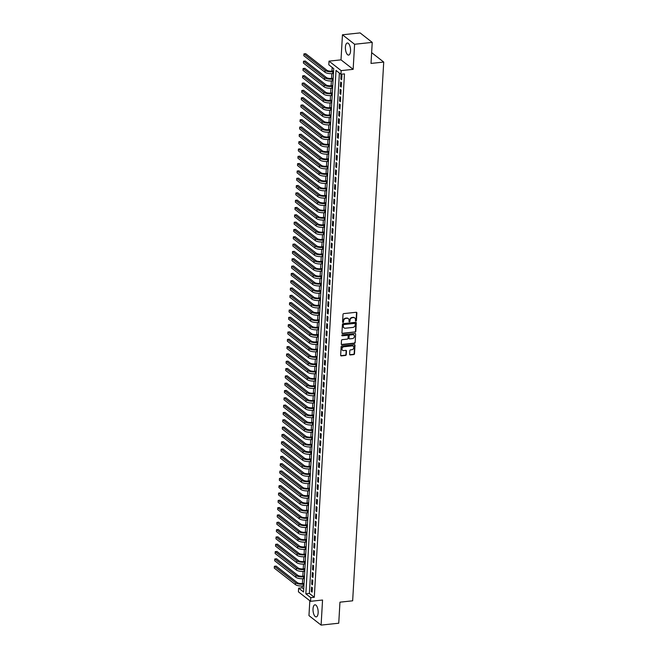 <?xml version="1.0" encoding="UTF-8"?>
<svg xmlns="http://www.w3.org/2000/svg" width="658" height="658" viewBox="0 0 658 658"><rect width="100%" height="100%" fill="white"/><g stroke="black" fill="none" stroke-linecap="round" stroke-linejoin="round"><path stroke-width="0.99" d="M355.904 321.112A0.535 0.452 128 0 0 356.414 320.561L356.858 312.928A0.765 0.65 128 0 0 356.208 312.279L343.739 313.611A0.765 0.65 128 0 0 343.007 314.409L342.571 322.042A0.535 0.452 128 0 0 343.534 321.935L343.591 320.948A2.451 2.073 128 0 1 345.944 318.414L346.98 318.299A2.451 2.073 128 0 1 349.061 320.364L349.003 321.351A0.535 0.452 128 0 0 349.974 321.244L350.031 320.257A2.451 2.073 128 0 1 352.384 317.724L353.42 317.608A2.451 2.073 128 0 1 355.501 319.673L355.443 320.66A0.535 0.452 128 0 0 355.904 321.112M355.476 320.857A0.535 0.452 128 0 0 356.085 320.306L356.529 312.665A0.765 0.65 128 0 0 356.447 312.303M342.596 322.231A0.535 0.452 128 0 0 343.213 321.68L343.591 320.948M349.036 321.548A0.535 0.452 128 0 0 349.645 320.989L350.031 320.257M318.143 612.845A6.078 2.517 -96.1 0 0 314.935 604.801A6.078 2.517 -96.1 0 0 313.027 608.847A6.078 2.517 -96.1 0 0 316.235 616.891A6.078 2.517 -96.1 0 0 318.143 612.845M350.541 51.036A6.078 2.517 -96.1 0 0 347.334 43A6.078 2.517 -96.1 0 0 345.417 47.039A6.078 2.517 -96.1 0 0 348.625 55.083A6.078 2.517 -96.1 0 0 350.541 51.036M349.62 354.292A0.765 0.65 128 0 0 350.27 354.942L353.765 354.563A0.765 0.65 128 0 0 354.498 353.774L354.991 345.294A0.765 0.65 128 0 0 354.341 344.652L341.872 345.985A0.765 0.65 128 0 0 341.14 346.774L340.655 355.254A0.765 0.65 128 0 0 341.305 355.896L345.524 355.443A0.765 0.65 128 0 0 346.264 354.654L346.47 351.027A0.765 0.65 128 0 0 345.82 350.377L343.723 350.607A2.048 1.727 128 0 1 343.945 346.758L352.153 345.886A2.048 1.727 128 0 1 351.931 349.727L350.566 349.875A0.765 0.65 128 0 0 349.826 350.665L349.62 354.292M310.773 597.653L310.56 601.313L298.419 591.83L298.625 588.17L303.552 592.011L333.729 68.638L328.803 64.797L329.016 61.136L341.165 70.62L340.951 74.28L336.024 70.431L305.847 593.812L310.773 597.653L314.302 597.275L344.479 73.902L340.951 74.28M372.231 42.383L354.596 44.267L342.456 34.784L360.091 32.9L372.231 42.383L371.022 63.423L383.721 62.066L352.655 600.812L339.956 602.169L338.747 623.216L321.104 625.1L322.552 600.03L310.56 601.313M342.456 34.784L341.009 59.853L353.157 69.337L354.596 44.267M353.157 69.337L341.165 70.62M355.057 332.216A0.765 0.65 128 0 0 355.789 331.426L356.282 322.946A0.765 0.65 128 0 0 355.624 322.305L343.163 323.637A0.765 0.65 128 0 0 342.431 324.427L341.938 332.907A0.765 0.65 128 0 0 342.596 333.548L354.728 331.961A0.765 0.65 128 0 0 355.46 331.171L355.953 322.691A0.765 0.65 128 0 0 355.871 322.321M355.633 334.124L355.147 342.596A0.765 0.65 128 0 1 354.415 343.394L341.946 344.726A0.765 0.65 128 0 1 341.296 344.076L341.502 340.449A0.765 0.65 128 0 1 342.242 339.66L347.292 339.117A0.765 0.65 128 0 0 348.024 338.327L348.164 335.917A0.765 0.65 128 0 0 347.514 335.276L342.25 335.835A0.535 0.452 128 0 1 342.308 334.832L354.983 333.474A0.765 0.65 128 0 1 355.633 334.124L355.147 342.596M309.819 600.738L308.964 615.617L321.104 625.1M341.658 79.725L341.905 75.333L341.091 74.699L340.836 79.092L341.658 79.725M341.231 87.045L341.486 82.653L340.663 82.02L340.408 86.412L341.231 87.045M340.811 94.365L341.066 89.973L340.244 89.34L339.989 93.724L340.811 94.365M340.392 101.686L340.638 97.294L339.824 96.652L339.569 101.044L340.392 101.686M339.964 109.006L340.219 104.614L339.396 103.972L339.141 108.364L339.964 109.006M339.544 116.326L339.799 111.934L338.977 111.292L338.722 115.685L339.544 116.326M339.125 123.646L339.372 119.254L338.557 118.613L338.302 123.005L339.125 123.646M338.697 130.967L338.952 126.575L338.13 125.933L337.883 130.325L338.697 130.967M338.278 138.287L338.533 133.895L337.71 133.253L337.455 137.645L338.278 138.287M337.858 145.607L338.105 141.215L337.291 140.573L337.036 144.966L337.858 145.607M337.431 152.927L337.686 148.535L336.863 147.894L336.616 152.286L337.431 152.927M337.011 160.248L337.266 155.856L336.444 155.214L336.189 159.606L337.011 160.248M336.592 167.568L336.847 163.176L336.024 162.534L335.769 166.926L336.592 167.568M336.164 174.888L336.419 170.496L335.596 169.854L335.35 174.247L336.164 174.888M335.745 182.208L335.999 177.816L335.177 177.175L334.922 181.567L335.745 182.208M335.325 189.529L335.58 185.137L334.757 184.495L334.503 188.887L335.325 189.529M334.897 196.849L335.152 192.457L334.338 191.815L334.083 196.207L334.897 196.849M334.478 204.169L334.733 199.777L333.91 199.135L333.655 203.528L334.478 204.169M334.058 211.489L334.313 207.097L333.491 206.456L333.236 210.848L334.058 211.489M333.639 218.81L333.886 214.418L333.071 213.776L332.816 218.168L333.639 218.81M333.211 226.13L333.466 221.738L332.644 221.096L332.389 225.488L333.211 226.13M332.792 233.45L333.047 229.058L332.224 228.416L331.969 232.809L332.792 233.45M332.372 240.77L332.619 236.378L331.805 235.737L331.55 240.129L332.372 240.77M331.945 248.091L332.2 243.699L331.377 243.057L331.13 247.449L331.945 248.091M331.525 255.403L331.78 251.019L330.958 250.377L330.703 254.769L331.525 255.403M331.106 262.723L331.352 258.331L330.538 257.697L330.283 262.09L331.106 262.723M330.678 270.043L330.933 265.651L330.11 265.018L329.864 269.41L330.678 270.043M330.258 277.363L330.513 272.971L329.691 272.338L329.436 276.722L330.258 277.363M329.839 284.684L330.086 280.292L329.271 279.65L329.016 284.042L329.839 284.684M329.411 292.004L329.666 287.612L328.844 286.97L328.597 291.362L329.411 292.004M328.992 299.324L329.247 294.932L328.424 294.291L328.169 298.683L328.992 299.324M328.572 306.644L328.827 302.252L328.005 301.611L327.75 306.003L328.572 306.644M328.145 313.965L328.4 309.573L327.577 308.931L327.33 313.323L328.145 313.965M327.725 321.285L327.98 316.893L327.158 316.251L326.903 320.643L327.725 321.285M327.306 328.605L327.561 324.213L326.738 323.571L326.483 327.964L327.306 328.605M326.878 335.925L327.133 331.533L326.319 330.892L326.064 335.284L326.878 335.925M326.458 343.246L326.713 338.854L325.891 338.212L325.636 342.604L326.458 343.246M326.039 350.566L326.294 346.174L325.471 345.532L325.216 349.924L326.039 350.566M325.62 357.886L325.866 353.494L325.052 352.853L324.797 357.245L325.62 357.886M325.192 365.206L325.447 360.814L324.624 360.173L324.369 364.565L325.192 365.206M324.772 372.527L325.027 368.135L324.205 367.493L323.95 371.885L324.772 372.527M324.353 379.847L324.6 375.455L323.785 374.813L323.53 379.205L324.353 379.847M323.925 387.167L324.18 382.775L323.358 382.134L323.111 386.526L323.925 387.167M323.506 394.487L323.761 390.095L322.938 389.454L322.683 393.846L323.506 394.487M323.086 401.808L323.333 397.416L322.519 396.774L322.264 401.166L323.086 401.808M322.659 409.128L322.913 404.736L322.091 404.094L321.844 408.486L322.659 409.128M322.239 416.448L322.494 412.056L321.672 411.414L321.417 415.807L322.239 416.448M321.82 423.768L322.075 419.376L321.252 418.735L320.997 423.127L321.82 423.768M321.392 431.089L321.647 426.697L320.824 426.055L320.578 430.447L321.392 431.089M320.972 438.401L321.227 434.009L320.405 433.375L320.15 437.767L320.972 438.401M320.553 445.721L320.808 441.329L319.985 440.695L319.73 445.088L320.553 445.721M320.125 453.041L320.38 448.649L319.558 448.016L319.311 452.408L320.125 453.041M319.706 460.361L319.961 455.969L319.138 455.328L318.883 459.72L319.706 460.361M319.286 467.682L319.541 463.29L318.719 462.648L318.464 467.04L319.286 467.682M318.867 475.002L319.114 470.61L318.299 469.968L318.044 474.36L318.867 475.002M318.439 482.322L318.694 477.93L317.872 477.289L317.617 481.681L318.439 482.322M318.02 489.642L318.275 485.25L317.452 484.609L317.197 489.001L318.02 489.642M317.6 496.963L317.847 492.571L317.033 491.929L316.778 496.321L317.6 496.963M317.172 504.283L317.427 499.891L316.605 499.249L316.35 503.641L317.172 504.283M316.753 511.603L317.008 507.211L316.185 506.57L315.93 510.962L316.753 511.603M316.334 518.923L316.58 514.531L315.766 513.89L315.511 518.282L316.334 518.923M315.906 526.244L316.161 521.852L315.338 521.21L315.092 525.602L315.906 526.244M315.486 533.564L315.741 529.172L314.919 528.53L314.664 532.922L315.486 533.564M315.067 540.884L315.314 536.492L314.499 535.851L314.244 540.243L315.067 540.884M314.639 548.204L314.894 543.812L314.072 543.171L313.825 547.563L314.639 548.204M314.22 555.525L314.475 551.133L313.652 550.491L313.397 554.883L314.22 555.525M313.8 562.845L314.055 558.453L313.233 557.811L312.978 562.203L313.8 562.845M313.373 570.165L313.627 565.773L312.805 565.132L312.558 569.524L313.373 570.165M312.953 577.485L313.208 573.093L312.386 572.452L312.131 576.844L312.953 577.485M312.534 584.806L312.789 580.414L311.966 579.772L311.711 584.164L312.534 584.806M339.38 73.054L309.375 593.434L314.302 597.275M311.547 587.092L311.292 591.484L312.106 592.126L312.361 587.734L311.547 587.092M332.158 67.42L331.945 71.122M331.805 73.655L331.525 78.442M331.377 80.975L331.106 85.762M330.958 88.295L330.678 93.082M330.538 95.607L330.258 100.403M330.11 102.928L329.839 107.723M329.691 110.248L329.411 115.043M329.271 117.568L328.992 122.363M328.844 124.888L328.572 129.684M328.424 132.209L328.145 136.996M328.005 139.529L327.725 144.316M327.577 146.849L327.306 151.636M327.158 154.169L326.886 158.956M326.738 161.49L326.458 166.277M326.31 168.81L326.039 173.597M325.891 176.13L325.62 180.917M325.471 183.45L325.192 188.237M325.052 190.771L324.772 195.558M324.624 198.091L324.353 202.878M324.205 205.411L323.925 210.198M323.785 212.731L323.506 217.518M323.358 220.052L323.086 224.839M322.938 227.372L322.659 232.159M322.519 234.692L322.239 239.479M322.091 242.012L321.82 246.799M321.672 249.333L321.392 254.12M321.252 256.653L320.972 261.44M320.824 263.973L320.553 268.76M320.405 271.293L320.125 276.08M319.985 278.605L319.706 283.401M319.558 285.926L319.286 290.721M319.138 293.246L318.867 298.041M318.719 300.566L318.439 305.361M318.291 307.886L318.02 312.673M317.872 315.207L317.6 319.994M317.452 322.527L317.172 327.314M317.033 329.847L316.753 334.634M316.605 337.167L316.334 341.954M316.185 344.488L315.906 349.275M315.766 351.808L315.486 356.595M315.338 359.128L315.067 363.915M314.919 366.448L314.639 371.235M314.499 373.769L314.22 378.556M314.072 381.089L313.8 385.876M313.652 388.409L313.373 393.196M313.233 395.729L312.953 400.516M312.805 403.05L312.534 407.837M312.386 410.37L312.114 415.157M311.966 417.69L311.686 422.477M311.538 425.01L311.267 429.797M311.119 432.331L310.847 437.118M310.699 439.651L310.42 444.438M310.28 446.971L310 451.758M309.852 454.283L309.581 459.078M309.433 461.603L309.153 466.399M309.013 468.924L308.734 473.719M308.586 476.244L308.314 481.039M308.166 483.564L307.886 488.359M307.747 490.884L307.467 495.671M307.319 498.205L307.047 502.992M306.899 505.525L306.62 510.312M306.48 512.845L306.2 517.632M306.052 520.165L305.781 524.952M305.633 527.486L305.353 532.273M305.213 534.806L304.934 539.593M304.786 542.126L304.514 546.913M304.366 549.446L304.095 554.233M303.947 556.767L303.667 561.554M303.519 564.087L303.248 568.874M303.099 571.407L302.828 576.194M302.68 578.727L302.4 583.514M302.261 586.048L302.154 587.791L303.725 589.017M383.721 62.066L371.647 52.64M302.154 587.791L298.625 588.17M341.009 59.853L329.016 61.136M309.375 593.434L305.847 593.812M340.836 79.092L341.699 78.993M340.408 86.412L341.272 86.313M339.989 93.724L340.852 93.633M339.569 101.044L340.433 100.954M339.141 108.364L340.005 108.274M338.722 115.685L339.586 115.594M338.302 123.005L339.166 122.914M337.883 130.325L338.738 130.235M337.455 137.645L338.319 137.555M337.036 144.966L337.899 144.875M336.616 152.286L337.472 152.195M336.189 159.606L337.052 159.516M335.769 166.926L336.633 166.836M335.35 174.247L336.213 174.156M334.922 181.567L335.786 181.476M334.503 188.887L335.366 188.797M334.083 196.207L334.947 196.117M333.655 203.528L334.519 203.437M333.236 210.848L334.099 210.757M332.816 218.168L333.68 218.078M332.389 225.488L333.252 225.398M331.969 232.809L332.833 232.718M331.55 240.129L332.413 240.03M331.13 247.449L331.986 247.35M330.703 254.769L331.566 254.671M330.283 262.09L331.147 261.991M329.864 269.41L330.719 269.311M329.436 276.722L330.3 276.631M329.016 284.042L329.88 283.952M328.597 291.362L329.461 291.272M328.169 298.683L329.033 298.592M327.75 306.003L328.613 305.912M327.33 313.323L328.194 313.233M326.903 320.643L327.766 320.553M326.483 327.964L327.347 327.873M326.064 335.284L326.927 335.193M325.636 342.604L326.5 342.514M325.216 349.924L326.08 349.834M324.797 357.245L325.661 357.154M324.369 364.565L325.233 364.474M323.95 371.885L324.813 371.795M323.53 379.205L324.394 379.115M323.111 386.526L323.966 386.435M322.683 393.846L323.547 393.755M322.264 401.166L323.127 401.076M321.844 408.486L322.7 408.396M321.417 415.807L322.28 415.708M320.997 423.127L321.861 423.028M320.578 430.447L321.441 430.348M320.15 437.767L321.014 437.669M319.73 445.088L320.594 444.989M319.311 452.408L320.175 452.309M318.883 459.72L319.747 459.629M318.464 467.04L319.327 466.95M318.044 474.36L318.908 474.27M317.617 481.681L318.48 481.59M317.197 489.001L318.061 488.91M316.778 496.321L317.641 496.231M316.35 503.641L317.214 503.551M315.93 510.962L316.794 510.871M315.511 518.282L316.375 518.191M315.092 525.602L315.947 525.512M314.664 532.922L315.527 532.832M314.244 540.243L315.108 540.152M313.825 547.563L314.68 547.472M313.397 554.883L314.261 554.793M312.978 562.203L313.841 562.113M312.558 569.524L313.422 569.433M312.131 576.844L312.994 576.753M311.711 584.164L312.575 584.074M311.292 591.484L312.155 591.394M354.621 317.863A2.451 2.073 128 0 0 353.091 317.353L353.42 317.608M349.702 320.002A2.451 2.073 128 0 1 352.055 317.469L353.091 317.353M348.181 318.554A2.451 2.073 128 0 0 346.651 318.044L346.98 318.299M343.262 320.693A2.451 2.073 128 0 1 345.615 318.159L346.651 318.044M342.02 333.277A0.765 0.65 128 0 0 342.267 333.293L354.728 331.961M355.262 323.843A0.535 0.452 128 0 0 354.81 323.391L343.871 324.559A0.535 0.452 128 0 0 343.353 325.118L343.295 326.154A2.451 2.073 128 0 0 345.376 328.219L352.853 327.421A2.451 2.073 128 0 0 355.205 324.887L355.262 323.843M354.909 323.391A0.535 0.452 128 0 0 354.481 323.136L354.81 323.391M343.846 327.709A2.451 2.073 128 0 1 342.966 325.899L343.024 324.863A0.535 0.452 128 0 1 343.542 324.304L354.481 323.136M341.379 344.447A0.765 0.65 128 0 0 341.617 344.471L354.086 343.139A0.765 0.65 128 0 0 354.818 342.341M347.753 335.292A0.765 0.65 128 0 0 347.185 335.021L342.25 335.835M352.54 338.557A2.048 1.727 128 0 0 352.762 334.716L349.867 335.021A0.765 0.65 128 0 0 349.135 335.819L348.995 338.22A0.765 0.65 128 0 0 349.645 338.87L352.54 338.557M353.733 334.906A2.048 1.727 128 0 0 352.433 334.453L352.762 334.716M349.077 338.59A0.765 0.65 128 0 1 348.666 337.965L348.806 335.555A0.765 0.65 128 0 1 349.546 334.766L352.433 334.453M353.124 346.075A2.048 1.727 128 0 0 351.824 345.623L352.153 345.886M342.423 350.155A2.048 1.727 128 0 1 343.616 346.503L351.824 345.623M340.737 355.624A0.765 0.65 128 0 0 340.976 355.641L345.203 355.188A0.765 0.65 128 0 0 345.935 354.399L346.141 350.772A0.765 0.65 128 0 0 346.059 350.401M349.702 354.662A0.765 0.65 128 0 0 349.941 354.678L353.436 354.308A0.765 0.65 128 0 0 354.177 353.519L354.662 345.039A0.765 0.65 128 0 0 354.58 344.669M333.598 70.941L332.019 71.113A3.899 1.316 -176.7 0 1 326.845 70.209L305.699 53.693L303.93 53.882L325.085 70.398A5.848 1.974 3.3 0 0 332.833 71.755L333.557 71.681M303.93 53.882L303.823 55.716L324.978 72.224A5.848 1.974 3.3 0 0 332.734 73.581L333.45 73.507M333.178 78.261L331.591 78.434A3.899 1.316 -176.7 0 1 326.426 77.529L305.271 61.013L303.511 61.202L324.665 77.718A5.848 1.974 3.3 0 0 332.413 79.075L333.129 78.993M303.511 61.202L303.404 63.036L324.559 79.544A5.848 1.974 3.3 0 0 332.306 80.901L333.03 80.827M332.751 85.581L331.171 85.754A3.899 1.316 -176.7 0 1 326.006 84.849L304.851 68.333L303.083 68.522L324.238 85.038A5.848 1.974 3.3 0 0 331.994 86.395L332.709 86.313M303.083 68.522L302.984 70.357L324.131 86.864A5.848 1.974 3.3 0 0 331.887 88.221L332.603 88.147M332.331 92.901L330.752 93.074A3.899 1.316 -176.7 0 1 325.578 92.169L304.432 75.654L302.664 75.843L323.818 92.359A5.848 1.974 3.3 0 0 331.566 93.716L332.29 93.633M302.664 75.843L302.557 77.677L323.711 94.184A5.848 1.974 3.3 0 0 331.468 95.542L332.183 95.468M331.912 100.222L330.324 100.394A3.899 1.316 -176.7 0 1 325.159 99.49L304.004 82.974L302.244 83.163L323.399 99.679A5.848 1.974 3.3 0 0 331.147 101.036L331.862 100.954M302.244 83.163L302.137 84.997L323.292 101.505A5.848 1.974 3.3 0 0 331.04 102.862L331.764 102.788M331.484 107.542L329.905 107.715A3.899 1.316 -176.7 0 1 324.739 106.81L303.585 90.294L301.825 90.483L322.971 106.999A5.848 1.974 3.3 0 0 330.727 108.356L331.443 108.274M301.825 90.483L301.718 92.317L322.864 108.825A5.848 1.974 3.3 0 0 330.62 110.182L331.336 110.108M331.064 114.862L329.485 115.035A3.899 1.316 -176.7 0 1 324.312 114.13L303.165 97.614L301.397 97.803L322.552 114.319A5.848 1.974 3.3 0 0 330.3 115.676L331.023 115.594M301.397 97.803L301.29 99.638L322.445 116.145A5.848 1.974 3.3 0 0 330.201 117.502L330.916 117.428M330.645 122.182L329.058 122.355A3.899 1.316 -176.7 0 1 323.892 121.45L302.738 104.935L300.977 105.124L322.132 121.64A5.848 1.974 3.3 0 0 329.88 122.997L330.596 122.914M300.977 105.124L300.87 106.958L322.025 123.465A5.848 1.974 3.3 0 0 329.773 124.823L330.497 124.749M330.217 129.503L328.638 129.675A3.899 1.316 -176.7 0 1 323.473 128.771L302.318 112.255L300.558 112.444L321.704 128.96A5.848 1.974 3.3 0 0 329.461 130.317L330.176 130.235M300.558 112.444L300.451 114.278L321.598 130.786A5.848 1.974 3.3 0 0 329.354 132.143L330.069 132.069M329.798 136.823L328.219 136.996A3.899 1.316 -176.7 0 1 323.045 136.091L301.899 119.575L300.13 119.764L321.285 136.28A5.848 1.974 3.3 0 0 329.041 137.629L329.757 137.555M300.13 119.764L300.023 121.598L321.178 138.106A5.848 1.974 3.3 0 0 328.934 139.463L329.65 139.389M329.378 144.143L327.791 144.316A3.899 1.316 -176.7 0 1 322.626 143.411L301.471 126.895L299.711 127.084L320.865 143.6A5.848 1.974 3.3 0 0 328.613 144.949L329.337 144.875M299.711 127.084L299.604 128.91L320.759 145.426A5.848 1.974 3.3 0 0 328.506 146.783L329.23 146.709M328.951 151.463L327.371 151.636A3.899 1.316 -176.7 0 1 322.206 150.731L301.051 134.216L299.291 134.405L320.438 150.921A5.848 1.974 3.3 0 0 328.194 152.269L328.91 152.195M299.291 134.405L299.184 136.231L320.339 152.746A5.848 1.974 3.3 0 0 328.087 154.104L328.803 154.03M328.531 158.784L326.952 158.948A3.899 1.316 -176.7 0 1 321.778 158.052L300.632 141.536L298.864 141.725L320.018 158.241A5.848 1.974 3.3 0 0 327.774 159.59L328.49 159.516M298.864 141.725L298.757 143.551L319.911 160.067A5.848 1.974 3.3 0 0 327.668 161.424L328.383 161.35M328.112 166.104L326.533 166.268A3.899 1.316 -176.7 0 1 321.359 165.372L300.204 148.856L298.444 149.045L319.599 165.553A5.848 1.974 3.3 0 0 327.347 166.91L328.071 166.836M298.444 149.045L298.337 150.871L319.492 167.387A5.848 1.974 3.3 0 0 327.24 168.744L327.964 168.662M327.684 173.424L326.105 173.589A3.899 1.316 -176.7 0 1 320.94 172.692L299.785 156.176L298.025 156.365L319.171 172.873A5.848 1.974 3.3 0 0 326.927 174.23L327.643 174.156M298.025 156.365L297.918 158.191L319.072 174.707A5.848 1.974 3.3 0 0 326.82 176.064L327.536 175.982M327.265 180.744L325.685 180.909A3.899 1.316 -176.7 0 1 320.52 180.004L299.365 163.497L297.597 163.686L318.752 180.193A5.848 1.974 3.3 0 0 326.508 181.55L327.223 181.476M297.597 163.686L297.498 165.512L318.645 182.027A5.848 1.974 3.3 0 0 326.401 183.385L327.116 183.302M326.845 188.065L325.266 188.229A3.899 1.316 -176.7 0 1 320.092 187.324L298.938 170.817L297.177 171.006L318.332 187.514A5.848 1.974 3.3 0 0 326.08 188.871L326.804 188.797M297.177 171.006L297.071 172.832L318.225 189.348A5.848 1.974 3.3 0 0 325.973 190.705L326.697 190.623M326.417 195.385L324.838 195.549A3.899 1.316 -176.7 0 1 319.673 194.645L298.518 178.137L296.758 178.326L317.904 194.834A5.848 1.974 3.3 0 0 325.661 196.191L326.376 196.117M296.758 178.326L296.651 180.152L317.806 196.668A5.848 1.974 3.3 0 0 325.554 198.025L326.278 197.943M325.998 202.705L324.419 202.87A3.899 1.316 -176.7 0 1 319.253 201.965L298.099 185.457L296.33 185.646L317.485 202.154A5.848 1.974 3.3 0 0 325.241 203.511L325.957 203.437M296.33 185.646L296.232 187.472L317.378 203.988A5.848 1.974 3.3 0 0 325.134 205.345L325.85 205.263M325.578 210.025L323.999 210.19A3.899 1.316 -176.7 0 1 318.826 209.285L297.679 192.778L295.911 192.967L317.066 209.474A5.848 1.974 3.3 0 0 324.813 210.831L325.537 210.757M295.911 192.967L295.804 194.793L316.959 211.308A5.848 1.974 3.3 0 0 324.715 212.666L325.43 212.583M325.159 217.346L323.571 217.51A3.899 1.316 -176.7 0 1 318.406 216.605L297.251 200.098L295.491 200.287L316.646 216.795A5.848 1.974 3.3 0 0 324.394 218.152L325.11 218.078M295.491 200.287L295.384 202.113L316.539 218.629A5.848 1.974 3.3 0 0 324.287 219.986L325.011 219.904M324.731 224.666L323.152 224.83A3.899 1.316 -176.7 0 1 317.987 223.926L296.832 207.418L295.064 207.607L316.218 224.115A5.848 1.974 3.3 0 0 323.975 225.472L324.69 225.398M295.064 207.607L294.965 209.433L316.111 225.949A5.848 1.974 3.3 0 0 323.868 227.298L324.583 227.224M324.312 231.986L322.733 232.151A3.899 1.316 -176.7 0 1 317.559 231.246L296.413 214.738L294.644 214.919L315.799 231.435A5.848 1.974 3.3 0 0 323.547 232.792L324.271 232.718M294.644 214.919L294.537 216.753L315.692 233.269A5.848 1.974 3.3 0 0 323.448 234.618L324.164 234.544M323.892 239.298L322.305 239.471A3.899 1.316 -176.7 0 1 317.14 238.566L295.985 222.059L294.225 222.239L315.379 238.755A5.848 1.974 3.3 0 0 323.127 240.112L323.843 240.038M294.225 222.239L294.118 224.074L315.272 240.589A5.848 1.974 3.3 0 0 323.02 241.938L323.744 241.864M323.465 246.618L321.885 246.791A3.899 1.316 -176.7 0 1 316.72 245.886L295.565 229.371L293.805 229.56L314.952 246.076A5.848 1.974 3.3 0 0 322.708 247.433L323.423 247.359M293.805 229.56L293.698 231.394L314.845 247.91A5.848 1.974 3.3 0 0 322.601 249.259L323.317 249.185M323.045 253.939L321.466 254.111A3.899 1.316 -176.7 0 1 316.292 253.207L295.146 236.691L293.378 236.88L314.532 253.396A5.848 1.974 3.3 0 0 322.28 254.753L323.004 254.679M293.378 236.88L293.271 238.714L314.425 255.222A5.848 1.974 3.3 0 0 322.181 256.579L322.897 256.505M322.626 261.259L321.038 261.432A3.899 1.316 -176.7 0 1 315.873 260.527L294.718 244.011L292.958 244.2L314.113 260.716A5.848 1.974 3.3 0 0 321.861 262.073L322.584 261.991M292.958 244.2L292.851 246.034L314.006 262.542A5.848 1.974 3.3 0 0 321.754 263.899L322.478 263.825M322.198 268.579L320.619 268.752A3.899 1.316 -176.7 0 1 315.453 267.847L294.299 251.331L292.539 251.52L313.685 268.036A5.848 1.974 3.3 0 0 321.441 269.393L322.157 269.311M292.539 251.52L292.432 253.355L313.586 269.862A5.848 1.974 3.3 0 0 321.334 271.219L322.05 271.145M321.778 275.899L320.199 276.072A3.899 1.316 -176.7 0 1 315.026 275.167L293.879 258.652L292.111 258.841L313.266 275.357A5.848 1.974 3.3 0 0 321.022 276.714L321.737 276.631M292.111 258.841L292.004 260.675L313.159 277.183A5.848 1.974 3.3 0 0 320.915 278.54L321.63 278.466M321.359 283.22L319.772 283.392A3.899 1.316 -176.7 0 1 314.606 282.488L293.452 265.972L291.691 266.161L312.846 282.677A5.848 1.974 3.3 0 0 320.594 284.034L321.318 283.952M291.691 266.161L291.584 267.995L312.739 284.503A5.848 1.974 3.3 0 0 320.487 285.86L321.211 285.786M320.931 290.54L319.352 290.713A3.899 1.316 -176.7 0 1 314.187 289.808L293.032 273.292L291.272 273.481L312.418 289.997A5.848 1.974 3.3 0 0 320.175 291.354L320.89 291.272M291.272 273.481L291.165 275.315L312.32 291.823A5.848 1.974 3.3 0 0 320.068 293.18L320.783 293.106M320.512 297.86L318.933 298.033A3.899 1.316 -176.7 0 1 313.759 297.128L292.613 280.612L290.844 280.801L311.999 297.317A5.848 1.974 3.3 0 0 319.755 298.674L320.471 298.592M290.844 280.801L290.746 282.636L311.892 299.143A5.848 1.974 3.3 0 0 319.648 300.5L320.364 300.426M320.092 305.18L318.513 305.353A3.899 1.316 -176.7 0 1 313.34 304.448L292.185 287.933L290.425 288.122L311.579 304.638A5.848 1.974 3.3 0 0 319.327 305.995L320.051 305.912M290.425 288.122L290.318 289.956L311.473 306.464A5.848 1.974 3.3 0 0 319.22 307.821L319.944 307.747M319.665 312.501L318.085 312.673A3.899 1.316 -176.7 0 1 312.92 311.769L291.765 295.253L290.005 295.442L311.152 311.958A5.848 1.974 3.3 0 0 318.908 313.315L319.624 313.233M290.005 295.442L289.898 297.276L311.053 313.784A5.848 1.974 3.3 0 0 318.801 315.141L319.517 315.067M319.245 319.821L317.666 319.994A3.899 1.316 -176.7 0 1 312.501 319.089L291.346 302.573L289.578 302.762L310.732 319.278A5.848 1.974 3.3 0 0 318.488 320.627L319.204 320.553M289.578 302.762L289.479 304.588L310.625 321.104A5.848 1.974 3.3 0 0 318.382 322.461L319.097 322.387M318.826 327.141L317.246 327.314A3.899 1.316 -176.7 0 1 312.073 326.409L290.918 309.893L289.158 310.082L310.313 326.598A5.848 1.974 3.3 0 0 318.061 327.947L318.785 327.873M289.158 310.082L289.051 311.908L310.206 328.424A5.848 1.974 3.3 0 0 317.962 329.781L318.678 329.707M318.406 334.461L316.819 334.634A3.899 1.316 -176.7 0 1 311.653 333.729L290.499 317.214L288.739 317.403L309.885 333.919A5.848 1.974 3.3 0 0 317.641 335.267L318.357 335.193M288.739 317.403L288.632 319.229L309.786 335.745A5.848 1.974 3.3 0 0 317.534 337.102L318.258 337.028M317.978 341.782L316.399 341.946A3.899 1.316 -176.7 0 1 311.234 341.05L290.079 324.534L288.311 324.723L309.466 341.231A5.848 1.974 3.3 0 0 317.222 342.588L317.937 342.514M288.311 324.723L288.212 326.549L309.359 343.065A5.848 1.974 3.3 0 0 317.115 344.422L317.83 344.348M317.559 349.102L315.98 349.266A3.899 1.316 -176.7 0 1 310.806 348.37L289.66 331.854L287.891 332.043L309.046 348.551A5.848 1.974 3.3 0 0 316.794 349.908L317.518 349.834M287.891 332.043L287.785 333.869L308.939 350.385A5.848 1.974 3.3 0 0 316.695 351.742L317.411 351.66M317.14 356.422L315.552 356.587A3.899 1.316 -176.7 0 1 310.387 355.682L289.232 339.174L287.472 339.364L308.627 355.871A5.848 1.974 3.3 0 0 316.375 357.228L317.09 357.154M287.472 339.364L287.365 341.189L308.52 357.705A5.848 1.974 3.3 0 0 316.268 359.062L316.991 358.98M316.712 363.742L315.133 363.907A3.899 1.316 -176.7 0 1 309.967 363.002L288.813 346.495L287.044 346.684L308.199 363.191A5.848 1.974 3.3 0 0 315.955 364.548L316.671 364.474M287.044 346.684L286.946 348.51L308.092 365.026A5.848 1.974 3.3 0 0 315.848 366.383L316.564 366.3M316.292 371.063L314.713 371.227A3.899 1.316 -176.7 0 1 309.54 370.322L288.393 353.815L286.625 354.004L307.779 370.512A5.848 1.974 3.3 0 0 315.527 371.869L316.251 371.795M286.625 354.004L286.518 355.83L307.673 372.346A5.848 1.974 3.3 0 0 315.429 373.703L316.144 373.621M315.873 378.383L314.285 378.547A3.899 1.316 -176.7 0 1 309.12 377.643L287.965 361.135L286.205 361.324L307.36 377.832A5.848 1.974 3.3 0 0 315.108 379.189L315.824 379.115M286.205 361.324L286.098 363.15L307.253 379.666A5.848 1.974 3.3 0 0 315.001 381.023L315.725 380.941M315.445 385.703L313.866 385.868A3.899 1.316 -176.7 0 1 308.701 384.963L287.546 368.455L285.786 368.644L306.932 385.152A5.848 1.974 3.3 0 0 314.689 386.509L315.404 386.435M285.786 368.644L285.679 370.47L306.825 386.986A5.848 1.974 3.3 0 0 314.582 388.343L315.297 388.261M315.026 393.023L313.447 393.188A3.899 1.316 -176.7 0 1 308.273 392.283L287.127 375.776L285.358 375.965L306.513 392.472A5.848 1.974 3.3 0 0 314.269 393.829L314.985 393.755M285.358 375.965L285.251 377.791L306.406 394.306A5.848 1.974 3.3 0 0 314.162 395.664L314.878 395.581M314.606 400.344L313.019 400.508A3.899 1.316 -176.7 0 1 307.854 399.603L286.699 383.096L284.939 383.285L306.093 399.793A5.848 1.974 3.3 0 0 313.841 401.15L314.565 401.076M284.939 383.285L284.832 385.111L305.986 401.627A5.848 1.974 3.3 0 0 313.734 402.984L314.458 402.902M314.179 407.664L312.599 407.828A3.899 1.316 -176.7 0 1 307.434 406.924L286.279 390.416L284.519 390.605L305.666 407.113A5.848 1.974 3.3 0 0 313.422 408.47L314.137 408.396M284.519 390.605L284.412 392.431L305.567 408.947A5.848 1.974 3.3 0 0 313.315 410.296L314.031 410.222M313.759 414.984L312.18 415.149A3.899 1.316 -176.7 0 1 307.006 414.244L285.86 397.736L284.091 397.917L305.246 414.433A5.848 1.974 3.3 0 0 313.002 415.79L313.718 415.716M284.091 397.917L283.985 399.751L305.139 416.267A5.848 1.974 3.3 0 0 312.895 417.616L313.611 417.542M313.34 422.296L311.752 422.469A3.899 1.316 -176.7 0 1 306.587 421.564L285.432 405.057L283.672 405.238L304.827 421.753A5.848 1.974 3.3 0 0 312.575 423.11L313.298 423.036M283.672 405.238L283.565 407.072L304.72 423.587A5.848 1.974 3.3 0 0 312.468 424.936L313.192 424.862M312.912 429.616L311.333 429.789A3.899 1.316 -176.7 0 1 306.167 428.884L285.013 412.369L283.253 412.558L304.399 429.074A5.848 1.974 3.3 0 0 312.155 430.431L312.871 430.357M283.253 412.558L283.146 414.392L304.3 430.9A5.848 1.974 3.3 0 0 312.048 432.257L312.764 432.183M312.492 436.937L310.913 437.109A3.899 1.316 -176.7 0 1 305.748 436.205L284.593 419.689L282.825 419.878L303.98 436.394A5.848 1.974 3.3 0 0 311.736 437.751L312.451 437.669M282.825 419.878L282.726 421.712L303.873 438.22A5.848 1.974 3.3 0 0 311.629 439.577L312.344 439.503M312.073 444.257L310.494 444.43A3.899 1.316 -176.7 0 1 305.32 443.525L284.166 427.009L282.405 427.198L303.56 443.714A5.848 1.974 3.3 0 0 311.308 445.071L312.032 444.989M282.405 427.198L282.298 429.032L303.453 445.54A5.848 1.974 3.3 0 0 311.201 446.897L311.925 446.823M311.645 451.577L310.066 451.75A3.899 1.316 -176.7 0 1 304.901 450.845L283.746 434.329L281.986 434.519L303.132 451.034A5.848 1.974 3.3 0 0 310.889 452.391L311.604 452.309M281.986 434.519L281.879 436.353L303.034 452.86A5.848 1.974 3.3 0 0 310.782 454.217L311.505 454.143M311.226 458.897L309.647 459.07A3.899 1.316 -176.7 0 1 304.481 458.165L283.327 441.65L281.558 441.839L302.713 458.355A5.848 1.974 3.3 0 0 310.469 459.712L311.185 459.629M281.558 441.839L281.459 443.673L302.606 460.181A5.848 1.974 3.3 0 0 310.362 461.538L311.078 461.464M310.806 466.218L309.227 466.39A3.899 1.316 -176.7 0 1 304.054 465.486L282.907 448.97L281.139 449.159L302.293 465.675A5.848 1.974 3.3 0 0 310.041 467.032L310.765 466.95M281.139 449.159L281.032 450.993L302.186 467.501A5.848 1.974 3.3 0 0 309.943 468.858L310.658 468.784M310.387 473.538L308.799 473.711A3.899 1.316 -176.7 0 1 303.634 472.806L282.479 456.29L280.719 456.479L301.874 472.995A5.848 1.974 3.3 0 0 309.622 474.352L310.337 474.27M280.719 456.479L280.612 458.313L301.767 474.821A5.848 1.974 3.3 0 0 309.515 476.178L310.239 476.104M309.959 480.858L308.38 481.031A3.899 1.316 -176.7 0 1 303.215 480.126L282.06 463.61L280.292 463.8L301.446 480.315A5.848 1.974 3.3 0 0 309.202 481.672L309.918 481.59M280.292 463.8L280.193 465.634L301.339 482.141A5.848 1.974 3.3 0 0 309.096 483.498L309.811 483.424M309.54 488.178L307.96 488.351A3.899 1.316 -176.7 0 1 302.787 487.446L281.64 470.931L279.872 471.12L301.027 487.636A5.848 1.974 3.3 0 0 308.775 488.993L309.499 488.91M279.872 471.12L279.765 472.954L300.92 489.462A5.848 1.974 3.3 0 0 308.676 490.819L309.392 490.745M309.12 495.499L307.533 495.671A3.899 1.316 -176.7 0 1 302.367 494.767L281.213 478.251L279.453 478.44L300.607 494.956A5.848 1.974 3.3 0 0 308.355 496.305L309.071 496.231M279.453 478.44L279.346 480.274L300.5 496.782A5.848 1.974 3.3 0 0 308.248 498.139L308.972 498.065M308.692 502.819L307.113 502.992A3.899 1.316 -176.7 0 1 301.948 502.087L280.793 485.571L279.033 485.76L300.18 502.276A5.848 1.974 3.3 0 0 307.936 503.625L308.651 503.551M279.033 485.76L278.926 487.586L300.073 504.102A5.848 1.974 3.3 0 0 307.829 505.459L308.544 505.385M308.273 510.139L306.694 510.312A3.899 1.316 -176.7 0 1 301.52 509.407L280.374 492.891L278.605 493.081L299.76 509.596A5.848 1.974 3.3 0 0 307.508 510.945L308.232 510.871M278.605 493.081L278.499 494.906L299.653 511.422A5.848 1.974 3.3 0 0 307.409 512.779L308.125 512.705M307.854 517.459L306.266 517.624A3.899 1.316 -176.7 0 1 301.101 516.727L279.946 500.212L278.186 500.401L299.341 516.917A5.848 1.974 3.3 0 0 307.089 518.265L307.804 518.191M278.186 500.401L278.079 502.227L299.234 518.743A5.848 1.974 3.3 0 0 306.982 520.1L307.705 520.026M307.426 524.78L305.847 524.944A3.899 1.316 -176.7 0 1 300.681 524.048L279.527 507.532L277.766 507.721L298.913 524.229A5.848 1.974 3.3 0 0 306.669 525.586L307.385 525.512M277.766 507.721L277.66 509.547L298.806 526.063A5.848 1.974 3.3 0 0 306.562 527.42L307.278 527.338M307.006 532.1L305.427 532.264A3.899 1.316 -176.7 0 1 300.254 531.368L279.107 514.852L277.339 515.041L298.493 531.549A5.848 1.974 3.3 0 0 306.25 532.906L306.965 532.832M277.339 515.041L277.232 516.867L298.387 533.383A5.848 1.974 3.3 0 0 306.143 534.74L306.858 534.658M306.587 539.42L304.999 539.585A3.899 1.316 -176.7 0 1 299.834 538.68L278.679 522.172L276.919 522.362L298.074 538.869A5.848 1.974 3.3 0 0 305.822 540.226L306.546 540.152M276.919 522.362L276.812 524.187L297.967 540.703A5.848 1.974 3.3 0 0 305.715 542.06L306.439 541.978M306.159 546.74L304.58 546.905A3.899 1.316 -176.7 0 1 299.415 546L278.26 529.493L276.5 529.682L297.646 546.189A5.848 1.974 3.3 0 0 305.402 547.546L306.118 547.472M276.5 529.682L276.393 531.508L297.548 548.024A5.848 1.974 3.3 0 0 305.296 549.381L306.011 549.298M305.74 554.061L304.161 554.225A3.899 1.316 -176.7 0 1 298.987 553.32L277.841 536.813L276.072 537.002L297.227 553.51A5.848 1.974 3.3 0 0 304.983 554.867L305.699 554.793M276.072 537.002L275.965 538.828L297.12 555.344A5.848 1.974 3.3 0 0 304.876 556.701L305.592 556.619M305.32 561.381L303.741 561.545A3.899 1.316 -176.7 0 1 298.567 560.641L277.413 544.133L275.653 544.322L296.807 560.83A5.848 1.974 3.3 0 0 304.555 562.187L305.279 562.113M275.653 544.322L275.546 546.148L296.7 562.664A5.848 1.974 3.3 0 0 304.448 564.021L305.172 563.939M304.893 568.701L303.313 568.866A3.899 1.316 -176.7 0 1 298.148 567.961L276.993 551.453L275.233 551.643L296.38 568.15A5.848 1.974 3.3 0 0 304.136 569.507L304.851 569.433M275.233 551.643L275.126 553.468L296.281 569.984A5.848 1.974 3.3 0 0 304.029 571.341L304.744 571.259M304.473 576.021L302.894 576.186A3.899 1.316 -176.7 0 1 297.729 575.281L276.574 558.774L274.805 558.963L295.96 575.47A5.848 1.974 3.3 0 0 303.716 576.827L304.432 576.753M274.805 558.963L274.707 560.789L295.853 577.305A5.848 1.974 3.3 0 0 303.609 578.662L304.325 578.579M304.054 583.342L302.474 583.506A3.899 1.316 -176.7 0 1 297.301 582.601L276.146 566.094L274.386 566.283L295.541 582.791A5.848 1.974 3.3 0 0 303.289 584.148L304.012 584.074M274.386 566.283L274.279 568.109L295.434 584.625A5.848 1.974 3.3 0 0 303.182 585.974L303.906 585.9M332.833 71.755L332.734 73.581M325.085 70.398L324.978 72.224M332.413 79.075L332.306 80.901M324.665 77.718L324.559 79.544M331.994 86.395L331.887 88.221M324.238 85.038L324.131 86.864M331.566 93.716L331.468 95.542M323.818 92.359L323.711 94.184M331.147 101.036L331.04 102.862M323.399 99.679L323.292 101.505M330.727 108.356L330.62 110.182M322.971 106.999L322.864 108.825M330.3 115.676L330.201 117.502M322.552 114.319L322.445 116.145M329.88 122.997L329.773 124.823M322.132 121.64L322.025 123.465M329.461 130.317L329.354 132.143M321.704 128.96L321.598 130.786M329.041 137.629L328.934 139.463M321.285 136.28L321.178 138.106M328.613 144.949L328.506 146.783M320.865 143.6L320.759 145.426M328.194 152.269L328.087 154.104M320.438 150.921L320.339 152.746M327.774 159.59L327.668 161.424M320.018 158.241L319.911 160.067M327.347 166.91L327.24 168.744M319.599 165.553L319.492 167.387M326.927 174.23L326.82 176.064M319.171 172.873L319.072 174.707M326.508 181.55L326.401 183.385M318.752 180.193L318.645 182.027M326.08 188.871L325.973 190.705M318.332 187.514L318.225 189.348M325.661 196.191L325.554 198.025M317.904 194.834L317.806 196.668M325.241 203.511L325.134 205.345M317.485 202.154L317.378 203.988M324.813 210.831L324.715 212.666M317.066 209.474L316.959 211.308M324.394 218.152L324.287 219.986M316.646 216.795L316.539 218.629M323.975 225.472L323.868 227.298M316.218 224.115L316.111 225.949M323.547 232.792L323.448 234.618M315.799 231.435L315.692 233.269M323.127 240.112L323.02 241.938M315.379 238.755L315.272 240.589M322.708 247.433L322.601 249.259M314.952 246.076L314.845 247.91M322.28 254.753L322.181 256.579M314.532 253.396L314.425 255.222M321.861 262.073L321.754 263.899M314.113 260.716L314.006 262.542M321.441 269.393L321.334 271.219M313.685 268.036L313.586 269.862M321.022 276.714L320.915 278.54M313.266 275.357L313.159 277.183M320.594 284.034L320.487 285.86M312.846 282.677L312.739 284.503M320.175 291.354L320.068 293.18M312.418 289.997L312.32 291.823M319.755 298.674L319.648 300.5M311.999 297.317L311.892 299.143M319.327 305.995L319.22 307.821M311.579 304.638L311.473 306.464M318.908 313.315L318.801 315.141M311.152 311.958L311.053 313.784M318.488 320.627L318.382 322.461M310.732 319.278L310.625 321.104M318.061 327.947L317.962 329.781M310.313 326.598L310.206 328.424M317.641 335.267L317.534 337.102M309.885 333.919L309.786 335.745M317.222 342.588L317.115 344.422M309.466 341.231L309.359 343.065M316.794 349.908L316.695 351.742M309.046 348.551L308.939 350.385M316.375 357.228L316.268 359.062M308.627 355.871L308.52 357.705M315.955 364.548L315.848 366.383M308.199 363.191L308.092 365.026M315.527 371.869L315.429 373.703M307.779 370.512L307.673 372.346M315.108 379.189L315.001 381.023M307.36 377.832L307.253 379.666M314.689 386.509L314.582 388.343M306.932 385.152L306.825 386.986M314.269 393.829L314.162 395.664M306.513 392.472L306.406 394.306M313.841 401.15L313.734 402.984M306.093 399.793L305.986 401.627M313.422 408.47L313.315 410.296M305.666 407.113L305.567 408.947M313.002 415.79L312.895 417.616M305.246 414.433L305.139 416.267M312.575 423.11L312.468 424.936M304.827 421.753L304.72 423.587M312.155 430.431L312.048 432.257M304.399 429.074L304.3 430.9M311.736 437.751L311.629 439.577M303.98 436.394L303.873 438.22M311.308 445.071L311.201 446.897M303.56 443.714L303.453 445.54M310.889 452.391L310.782 454.217M303.132 451.034L303.034 452.86M310.469 459.712L310.362 461.538M302.713 458.355L302.606 460.181M310.041 467.032L309.943 468.858M302.293 465.675L302.186 467.501M309.622 474.352L309.515 476.178M301.874 472.995L301.767 474.821M309.202 481.672L309.096 483.498M301.446 480.315L301.339 482.141M308.775 488.993L308.676 490.819M301.027 487.636L300.92 489.462M308.355 496.305L308.248 498.139M300.607 494.956L300.5 496.782M307.936 503.625L307.829 505.459M300.18 502.276L300.073 504.102M307.508 510.945L307.409 512.779M299.76 509.596L299.653 511.422M307.089 518.265L306.982 520.1M299.341 516.917L299.234 518.743M306.669 525.586L306.562 527.42M298.913 524.229L298.806 526.063M306.25 532.906L306.143 534.74M298.493 531.549L298.387 533.383M305.822 540.226L305.715 542.06M298.074 538.869L297.967 540.703M305.402 547.546L305.296 549.381M297.646 546.189L297.548 548.024M304.983 554.867L304.876 556.701M297.227 553.51L297.12 555.344M304.555 562.187L304.448 564.021M296.807 560.83L296.7 562.664M304.136 569.507L304.029 571.341M296.38 568.15L296.281 569.984M303.716 576.827L303.609 578.662M295.96 575.47L295.853 577.305M303.289 584.148L303.182 585.974M295.541 582.791L295.434 584.625"/></g></svg>
